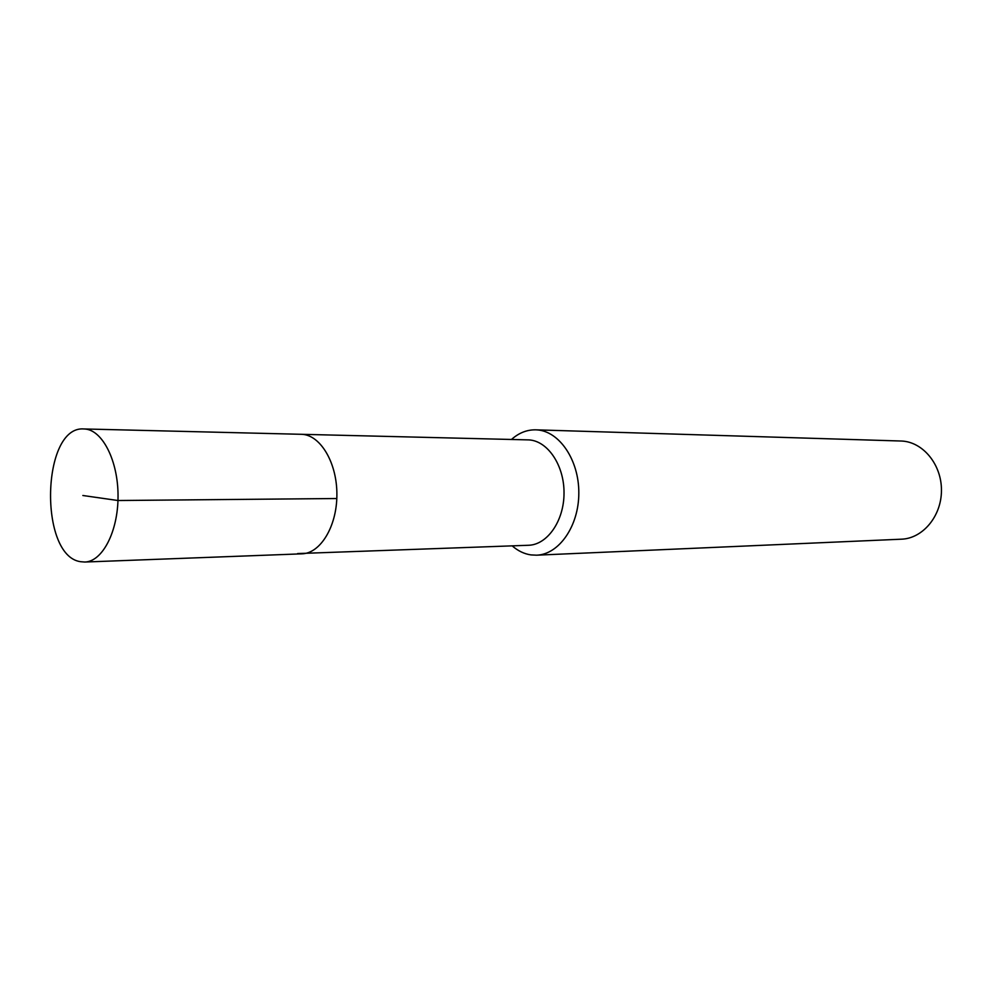 <?xml version="1.0" encoding="UTF-8"?>
<svg xmlns="http://www.w3.org/2000/svg" width="991" height="991" viewBox="0 0 991 991"><rect width="100%" height="100%" fill="white"/><g stroke="black" fill="none" stroke-linecap="round" stroke-linejoin="round"><path stroke-width="1.49" d="M80.667 561.711C38.538 556.199 41.535 425.424 83.888 428.954L85.04 429.029C102.655 430.243 118.239 461.174 118.04 496.417C118.065 531.684 102.358 561.736 84.768 562.033L80.667 561.711M302.329 434.343L301.115 434.281L302.329 434.343C320.861 435.52 337.138 463.293 336.89 494.856C336.89 526.432 320.427 553.449 301.896 553.833C320.427 553.449 336.89 526.432 336.89 494.856C337.138 463.293 320.861 435.52 302.329 434.343M297.585 553.573L528.5 545.273C547.329 544.827 564.003 520.981 564.028 493.233C564.3 465.485 547.874 441.007 529.033 439.905L83.888 428.954M511.517 439.447C518.863 432.881 526.939 429.685 535.735 429.834L536.849 429.883C559.283 431.06 579.041 459.985 578.818 493.035C578.868 526.097 558.998 554.526 536.565 555.183L530.953 554.91C524.202 553.919 517.959 550.909 512.223 545.892M536.565 555.183L901.463 539.191C922.77 538.497 941.475 516.2 941.45 490.458C941.698 464.729 923.178 442.097 901.872 441.045L535.735 429.834M82.848 495.5L117.966 500.517L336.816 498.523M301.896 553.833L84.768 562.033"/></g></svg>
